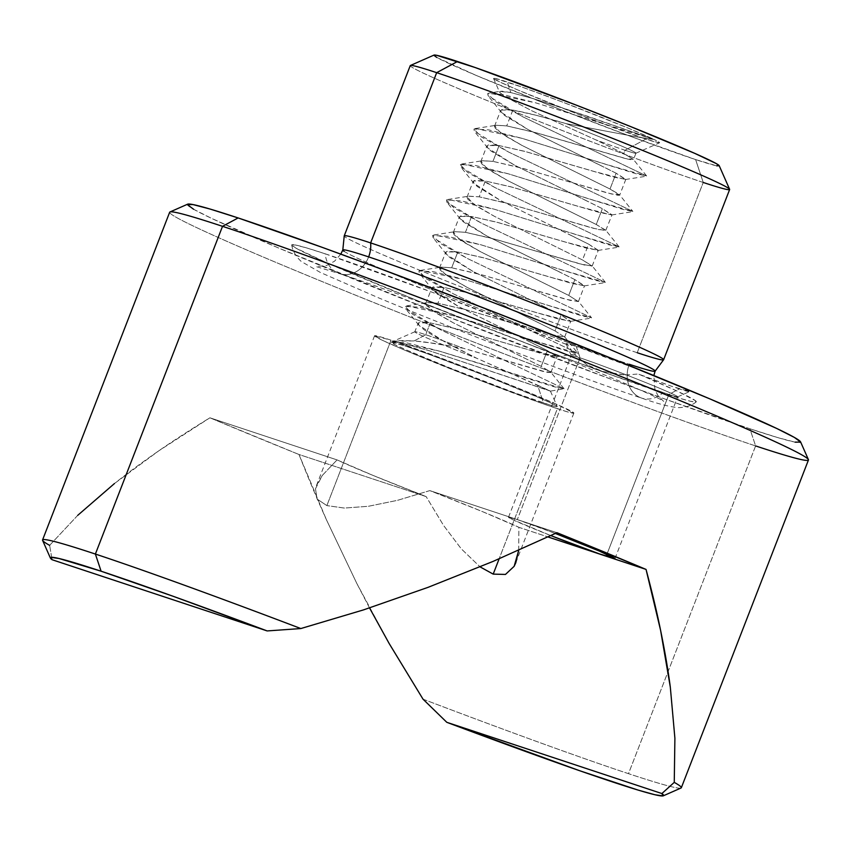 <?xml version="1.0" encoding="UTF-8"?>
<svg xmlns="http://www.w3.org/2000/svg" width="851" height="851" viewBox="0 0 851 851"><rect width="100%" height="100%" fill="white"/><g stroke="black" fill="none" stroke-linecap="round" stroke-linejoin="round"><path stroke-width="0.64" stroke-dasharray="4.25 3.19" d="M653.834 369.834A167.487 5.414 21.2 0 1 629.283 364.271A26.636 22.392 108.3 0 0 640.686 397.747A26.636 22.392 108.3 0 0 662.823 392.896A216.962 7.01 -158.8 0 0 695.533 400.768A216.962 7.01 -158.8 0 0 638.356 374.004A66.229 2.138 -158.8 0 0 679.311 388.875L668.897 394.46A57.091 1.84 21.2 0 1 612.529 373.461L602.955 371.483L587.03 364.919L573.936 353.771L587.03 364.919L594.349 368.483L602.955 371.483L625.421 374.993L612.529 373.461A57.091 1.84 -158.8 0 0 668.897 394.46L679.311 388.875A66.229 2.138 -158.8 0 0 689.47 391.651A66.229 2.138 -158.8 0 0 646.866 372.855A66.229 2.138 -158.8 0 0 576.244 346.421L580.052 357.856A57.091 1.84 21.2 0 1 640.931 380.652A57.091 1.84 21.2 0 1 677.651 396.853A57.091 1.84 21.2 0 1 668.897 394.46L606.891 554.341L668.897 394.46A57.091 1.84 -158.8 0 0 677.704 396.811A57.091 1.84 -158.8 0 0 640.112 380.323A57.091 1.84 -158.8 0 0 580.052 357.856A57.091 1.84 -158.8 0 0 571.244 355.516A57.091 1.84 -158.8 0 0 581.456 360.664A57.091 1.84 21.2 0 1 571.244 355.58A57.091 1.84 21.2 0 1 580.052 357.856L517.312 519.599L580.052 357.856L576.244 346.421L639.495 369.93L678.938 386.184L689.533 391.556L671.354 386.163L638.356 374.004L677.353 391.205L695.373 400.64L695.756 402.066L690.331 401.225L679.247 398.14L607.316 373.483L534.566 346.431L417.618 300.722L326.422 262.64L295.818 248.077L291.723 245.024L295.393 244.982L306.7 247.949L325.199 253.811A26.636 22.392 108.3 0 0 340.187 273.841A26.636 22.392 108.3 0 0 368.643 256.896A26.636 22.392 -71.7 0 1 340.187 273.841M325.199 253.811L432.829 292.489L567.67 344.889A216.962 7.01 -158.8 0 0 325.199 253.811A216.962 7.01 -158.8 0 0 293.957 246.971A216.962 7.01 -158.8 0 0 450.402 313.796A216.962 7.01 -158.8 0 0 662.823 392.896M640.686 397.747A26.636 22.392 -71.7 0 1 629.283 364.271A167.487 5.414 21.2 0 1 463.806 302.616A167.487 5.414 21.2 0 1 344.102 251.343A167.487 5.414 21.2 0 1 368.643 256.896M625.421 374.993L638.356 374.004M681.332 787.739A342.57 11.063 21.2 0 1 628.485 773.665L755.614 445.924L749.901 428.766A328.869 10.627 -158.8 0 0 800.589 441.903M169.668 212.239A342.57 11.063 -158.8 0 0 395.258 311.126A342.57 11.063 -158.8 0 0 755.614 445.924L628.485 773.665A342.57 11.063 21.2 0 1 423.021 699.171L389.226 643.633L356.792 583.403L326.486 519.865L298.988 454.498L426.149 496.601L443.52 525.375L461.231 548.789L480.049 566.862L461.231 548.789L443.52 525.375L426.149 496.601A106.886 3.457 21.2 0 1 337.06 459.902L209.91 417.798L158.829 450.796L114.428 483.559L77.749 515.323L49.624 545.353L52.081 559.713L49.624 545.353A342.57 11.063 -158.8 0 1 42.593 540.374M550.842 535.609A57.091 1.84 21.2 0 1 508.504 517.248A57.091 1.84 21.2 0 1 517.312 519.599L508.504 517.291L512.664 519.653L551.639 535.928M662.674 358.665A171.285 5.532 21.2 0 1 637.197 352.718L703.234 182.465L637.197 352.718A171.285 5.532 21.2 0 1 469.486 290.276A171.285 5.532 21.2 0 1 345.985 237.514A171.285 5.532 21.2 0 1 370.642 242.918M344.102 251.343A167.487 5.414 -158.8 0 0 463.806 302.616A167.487 5.414 -158.8 0 0 629.283 364.271M410.256 65.623A171.285 5.532 -158.8 0 0 523.057 115.066A171.285 5.532 -158.8 0 0 703.234 182.465L695.618 159.584A153.02 4.946 -158.8 0 0 719.201 165.7L719.233 165.785M598.7 164.509L616.135 173.21L610.007 189.018L521.982 145.415L504.622 135.532L495.378 128.352L494.516 126.31L496.048 125.288L506.707 125.895L512.845 110.087L502.186 109.481L500.643 110.502L501.505 112.545L504.909 115.662L528.12 129.607L598.7 164.509M494.548 126.193L500.643 110.502M494.516 126.31L494.974 125.693M584.935 199.985L602.38 208.676L596.253 224.494L508.228 180.88L490.867 170.998L481.623 163.817L480.751 161.775L482.294 160.765L492.952 161.371L499.09 145.564L488.421 144.947L486.889 145.968L487.751 148.01L491.144 151.127L514.355 165.073L584.935 199.985M480.794 161.658L486.889 145.968M480.751 161.775L481.219 161.169M571.181 235.45L588.626 244.152L582.488 259.959L494.474 216.356L477.103 206.463L467.859 199.294L466.997 197.251L468.539 196.23L479.198 196.836L485.325 181.029L474.667 180.423L473.135 181.444L473.996 183.476L477.39 186.592L500.601 200.549L571.181 235.45M467.029 197.134L473.135 181.444M466.997 197.251L467.465 196.634M557.426 270.916L574.861 279.617L568.734 295.425L480.709 251.822L463.348 241.939L454.104 234.759L453.243 232.717L454.774 231.695L465.444 232.312L471.571 216.494L460.912 215.888L459.37 216.909L460.231 218.952L463.635 222.068L486.846 236.014L557.426 270.916M453.275 232.6L459.37 216.909M453.243 232.717L453.7 232.1M543.661 306.392L561.107 315.083L554.98 330.901L466.954 287.298L449.594 277.405L440.35 270.224L439.478 268.193L441.02 267.171L451.679 267.778L457.817 251.97L447.147 251.364L445.616 252.375L446.477 254.417L449.871 257.534L473.082 271.48L543.661 306.392M439.52 268.065L445.616 252.375M439.478 268.193L439.946 267.576M529.907 341.857L547.353 350.559L541.215 366.366L453.2 322.763L435.829 312.87L426.585 305.7L425.723 303.658L427.266 302.637L437.925 303.243L444.052 287.436L433.393 286.83L431.861 287.851L432.723 289.883L436.116 292.999L459.327 306.956L529.907 341.857M425.766 303.541L431.861 287.851M425.723 303.658L426.191 303.041M418.352 322.88L418.947 325.348L424.011 329.709L433.223 335.602L476.666 358.25A70.803 2.287 21.2 0 1 414.799 331.805A70.803 2.287 21.2 0 1 425.723 334.709L430.298 322.901L422.075 322.093L418.352 322.88L414.799 331.805M512.845 110.087L506.707 125.895L537.332 133.075L627.421 159.02L631.719 159.807L633.335 159.339L623.762 153.552L625.038 150.255A70.803 2.287 -158.8 0 0 635.963 153.169A70.803 2.287 -158.8 0 0 566.16 123.65L536.226 115.3L512.845 110.087L500.888 110.066L501.441 112.46L528.12 129.607L616.135 173.21L625.793 179.37L613.028 176.987L523.897 151.148L499.09 145.564L492.952 161.371L523.567 168.551L606.901 192.794L617.964 195.283L619.656 195.177L618.9 194.198L610.007 189.018L616.135 173.21L625.453 179.508L593.987 171.434L525.801 151.669L499.09 145.564L487.134 145.532L487.687 147.936L514.355 165.073L602.38 208.676L612.029 214.835L599.274 212.452L510.143 186.624L485.325 181.029L479.198 196.836L509.813 204.017L593.147 228.259L605.901 230.642L596.253 224.494L602.38 208.676L611.699 214.973L580.233 206.899L512.047 187.135L485.325 181.029L473.379 180.997L473.933 183.401L500.601 200.549L588.626 244.152L598.274 250.311L585.52 247.918L496.388 222.09L471.571 216.494L465.444 232.312L496.059 239.482L579.382 263.736L592.147 266.118L582.488 259.959L588.626 244.152L597.945 250.449L566.468 242.365L498.282 222.6L471.571 216.494L459.614 216.473L460.178 218.867L486.846 236.014L574.861 279.617L584.52 285.776L571.755 283.394L482.623 257.555L457.817 251.97L451.679 267.778L482.294 274.958L565.628 299.201L578.382 301.584L568.734 295.425L574.861 279.617L584.18 285.915L552.714 277.841L484.527 258.076L457.817 251.97L445.86 251.939L446.413 254.343L473.082 271.48L561.107 315.083L570.755 321.242L558.001 318.859L468.869 293.031L444.052 287.436L437.925 303.243L468.539 310.424L551.873 334.666L564.628 337.06L554.98 330.901L561.107 315.083L570.425 321.38L538.96 313.306L470.773 293.542L444.052 287.436L432.106 287.415L432.659 289.808L459.327 306.956L547.353 350.559L557.001 356.718L544.246 354.324L455.115 328.497L430.298 322.901L425.723 334.709A70.803 2.287 21.2 0 1 463.284 348.25L546.821 372.238L550.831 372.568L550.597 371.951L541.215 366.366L547.353 350.559L557.011 356.495L525.195 348.772L457.008 329.007L430.298 322.901L418.341 322.88L418.905 325.273L445.573 342.421L476.666 358.25L537.577 385.152L543.502 402.98A89.068 2.872 21.2 0 1 449.743 367.898A89.068 2.872 21.2 0 1 391.162 342.219L399.47 340.549L414.139 340.921L425.723 334.709A70.803 2.287 -158.8 0 0 414.863 331.752A70.803 2.287 -158.8 0 0 476.666 358.25L550.416 391.13L429.298 350.74L407.374 344.549L396.098 342.166L391.162 342.219L395.46 340.943L391.162 342.219A89.068 2.872 21.2 0 1 391.237 342.155A89.068 2.872 21.2 0 1 404.895 345.878L407.374 344.549L404.895 345.878A89.068 2.872 21.2 0 1 497.303 380.418A89.068 2.872 21.2 0 1 557.235 406.533A89.068 2.872 21.2 0 1 543.502 402.98L537.577 385.152L550.384 391.141L564.075 388.758L439.999 329.486L405.608 308.647L405.15 306.424L419.894 307.222L453.211 315.668L538.396 342.059L577.829 353.293L453.753 294.01L419.362 273.182L418.915 270.958L433.648 271.746L466.965 280.192L552.161 306.583L591.583 317.817L467.507 258.544L433.116 237.706L432.67 235.482L447.413 236.28L480.719 244.726L565.915 271.118L605.348 282.351L481.272 223.079L446.881 202.24L446.424 200.017L461.168 200.815L494.484 209.261L579.669 235.642L619.102 246.886L495.027 187.603L460.636 166.764L460.178 164.551L474.922 165.339L508.238 173.785L593.424 200.176L632.857 211.41L508.781 152.138L474.39 131.299L473.943 129.075L488.687 129.873L521.993 138.319L607.188 164.711L646.622 175.944L522.546 116.672L488.155 95.833L487.697 93.61L502.441 94.408L535.758 102.854L654.185 139.511A89.068 2.872 -158.8 0 0 585.679 111.002A89.068 2.872 -158.8 0 0 507.26 81.994A89.068 2.872 -158.8 0 0 493.527 78.43A89.068 2.872 -158.8 0 0 553.458 104.556A89.068 2.872 -158.8 0 0 645.866 139.085L625.038 150.255A70.803 2.287 21.2 0 1 595.583 139.755L532.173 110.949L504.356 96.259L499.675 92.355L499.952 91.451L510.77 92.568L507.26 81.994L510.77 92.568L533.396 98.663L563.851 108.332L654.185 139.511L637.633 137.075L566.16 123.65A70.803 2.287 21.2 0 1 635.899 153.223A70.803 2.287 21.2 0 1 625.038 150.255L645.866 139.085A89.068 2.872 -158.8 0 0 659.525 142.819A89.068 2.872 -158.8 0 0 654.185 139.511L658.94 142.064L659.1 142.862L645.866 139.085L577.01 113.8L518.153 90.11L500.005 82.079L493.516 78.388L495.016 78.366L522.248 87.164L562.979 102.237L627.389 127.788L654.185 139.511L637.633 137.075L566.16 123.65C543.917 117.023 526.141 112.502 512.845 110.087M625.815 179.327L619.688 195.134M619.656 195.177L610.007 189.018L521.982 145.415L500.462 132.724L494.761 125.874L496.42 125.225L506.707 125.895L533.428 132.011L625.432 158.552L633.325 159.339L623.762 153.552L595.583 139.755A70.803 2.287 -158.8 0 0 625.038 150.255L623.762 153.552L595.583 139.755L532.173 110.949L504.356 96.259L499.675 92.355L500.611 91.27L489.155 93.067L487.697 93.61L495.165 101.471L522.546 116.672L646.622 175.944L636.856 173.998L521.993 138.319L475.401 128.533L473.943 129.075L481.411 136.937L508.781 152.138L632.857 211.41L623.092 209.463L508.238 173.785L461.646 164.009L460.178 164.551L467.656 172.402L495.027 187.603L619.102 246.886L609.337 244.939L494.484 209.261L447.881 199.474L446.424 200.017L453.891 207.878L481.272 223.079L605.348 282.351L595.583 280.405L480.719 244.726L434.127 234.94L432.67 235.482L440.137 243.343L467.507 258.544L591.583 317.817L581.818 315.87L466.965 280.192L420.373 270.416L418.915 270.958L426.383 278.809L453.753 294.01L577.829 353.293L568.064 351.346L453.211 315.668L406.608 305.881L405.15 306.424L412.618 314.285L439.999 329.486L564.075 388.758L554.309 386.811L439.446 351.133L392.854 341.347M605.816 230.281L612.029 214.835M592.168 266.065L598.274 250.311M578.414 301.541L584.52 285.776M578.382 301.584L568.734 295.425L480.709 251.822L459.189 239.131L453.487 232.28L455.147 231.632L465.444 232.312L492.155 238.418L584.158 264.959L592.147 265.895L582.488 259.959L494.474 216.356L472.943 203.666L467.242 196.815L468.912 196.166L479.198 196.836L505.909 202.942L597.913 229.483L605.806 230.27L596.253 224.494L508.228 180.88L486.708 168.2L480.996 161.339L482.666 160.69L492.952 161.371L519.663 167.477L611.667 194.017L619.571 194.805L632.846 211.399M564.66 337.007L570.755 321.242M564.628 337.06L554.98 330.901L466.954 287.298L445.435 274.607L439.733 267.746L441.392 267.097L451.679 267.778L478.4 273.884L570.393 300.424L578.297 301.211L591.573 317.806M550.895 372.483L557.001 356.718M550.831 372.568L550.597 371.951M391.035 340.177A106.886 3.457 -158.8 0 0 374.557 335.783A106.886 3.457 -158.8 0 0 444.935 366.632A106.886 3.457 -158.8 0 0 557.362 408.693L499.133 558.82L557.362 408.693A106.886 3.457 -158.8 0 0 573.851 413.086A106.886 3.457 -158.8 0 0 503.473 382.227A106.886 3.457 -158.8 0 0 391.035 340.177L326.869 505.6L391.035 340.177L374.546 335.847L382.344 340.283L404.119 349.91L474.741 378.344L545.055 404.48L566.479 411.576L573.861 413.022L556.756 404.342L511.834 385.577L435.563 356.048L391.035 340.177M317.04 499.026L326.869 505.6L317.04 499.026L315.487 488.751L317.04 499.026M322.306 475.432L316.519 485.4L315.487 488.751L322.306 475.432L337.06 459.902L322.306 475.432M193.602 209.25L211.356 218.271L278.373 247.918L435.829 311.998L612.901 379.918L665.759 399.332L749.901 428.766L755.614 445.924A342.57 11.063 -158.8 0 0 808.45 460.008M436.786 57.453L476.23 75.441L549.491 105.258L631.878 136.851L695.618 159.584L703.234 182.465A171.285 5.532 -158.8 0 0 729.647 189.507M391.237 342.155L404.895 345.878L427.691 353.856L489.963 377.504L543.002 399.353L555.565 405.331L557.245 406.587L555.746 406.608L551.097 405.384L514.376 392.694L449.743 367.898L407.033 350.218L395.045 344.698L391.396 341.889L406.14 342.687L439.446 351.133L563.926 389.013M425.723 334.709L414.139 340.921L436.723 343.644L463.284 348.25A70.803 2.287 -158.8 0 0 425.723 334.709M187.688 204.166A328.869 10.627 -158.8 0 0 399.236 297.478A328.869 10.627 -158.8 0 0 749.901 428.766L777.942 437.659L795.079 442.148M567.67 344.889L566.043 343.793L566.979 343.687L576.244 346.421A66.229 2.138 -158.8 0 0 566.032 343.772A66.229 2.138 -158.8 0 0 567.67 344.889L573.936 353.771M637.197 352.718A171.285 5.532 21.2 0 1 457.019 285.319A171.285 5.532 21.2 0 1 344.219 235.876M433.893 55.294L434.01 55.092A153.02 4.946 -158.8 0 0 532.46 98.493A153.02 4.946 -158.8 0 0 695.618 159.584L716.638 165.817M518.716 550.278L518.887 527.312L547.991 536.949L518.887 527.312L482.889 511.791L429.808 490.612L397.502 500.335L368.409 506.281L344.357 508.068L326.869 505.6L344.357 508.068L368.409 506.281L397.502 500.335L429.808 490.612L556.969 532.715L429.808 490.612A106.886 3.457 21.2 0 1 518.887 527.312L518.716 550.278M426.149 496.601L298.988 454.498L209.91 417.798L337.06 459.902L373.068 475.422L426.149 496.601M555.373 533.471L517.312 519.599A57.091 1.84 21.2 0 1 555.373 533.471M77.749 515.323L49.624 545.353M369.525 607.922L356.792 583.403L326.486 519.865C317.731 500.473 308.562 478.688 298.988 454.498A342.57 11.063 21.2 0 1 209.91 417.798C190.124 429.893 173.104 440.892 158.829 450.796C141.926 462.487 127.129 473.401 114.428 483.559M703.234 182.465A171.285 5.532 21.2 0 1 520.589 114.087A171.285 5.532 21.2 0 1 410.405 65.484M550.14 390.907L429.298 350.74L407.374 344.549L396.098 342.166L391.162 342.219L392.619 341.591M499.675 92.355L499.952 91.451L501.93 91.195L510.77 92.568L533.396 98.663L585.86 115.64L654.185 139.511L535.758 102.854L489.155 93.067M394.492 341.113L414.139 340.921L424.787 342.006L463.284 348.25L542.885 371.366L550.874 372.302L541.215 366.366L453.2 322.763L431.67 310.072L425.968 303.222L427.638 302.573L437.925 303.243L464.635 309.349L556.639 335.89L564.532 336.677L577.818 353.271M423.021 699.171A342.57 11.063 -158.8 0 0 628.485 773.665A342.57 11.063 -158.8 0 0 681.034 788.015M755.614 445.924A342.57 11.063 21.2 0 1 390.332 309.168A342.57 11.063 21.2 0 1 169.966 211.973M696.203 401.927C691.416 405.725 685.342 407.629 677.981 407.64C668.886 406.693 656.77 403.512 641.633 398.087C587.307 380.291 458.21 331.082 378.706 297.893L320.444 272.501L301.328 261.544C295.893 256.576 292.691 251.066 291.723 245.035M340.794 254.13L334.517 261.225L326.561 265.501L316.083 266.586L339.549 273.65C416.724 298.212 656.004 393.662 663.684 401.417L658.004 395.651L654.919 389.694L653.845 375.546M677.651 396.853L689.47 391.651M508.504 517.248L571.244 355.516M635.963 153.169L633.442 159.658M374.557 335.783L316.519 485.4M414.863 331.752L391.758 341.921M550.416 391.098L557.235 406.533M493.527 78.43L499.654 92.312M635.899 153.223L659.525 142.819M573.851 413.086L515.812 562.702M501.441 112.46L488.155 95.833M625.453 179.508L646.473 176.2M487.687 147.936L474.39 131.299M611.699 214.973L632.718 211.665M473.933 183.401L460.636 166.764M597.945 250.449L618.954 247.141M460.178 218.867L446.881 202.24M584.18 285.915L605.199 282.606M446.413 254.343L433.116 237.706M570.425 321.38L591.445 318.072M432.659 289.808L419.362 273.182M556.671 356.856L577.68 353.548M418.905 325.273L405.608 308.647M646.6 175.934L633.325 159.339M475.401 128.533L496.42 125.225M461.646 164.009L482.666 160.69M619.092 246.864L605.806 230.27M447.881 199.474L468.912 196.166M605.338 282.341L592.051 265.746M434.127 234.94L455.147 231.632M420.373 270.416L441.392 267.097M406.608 305.881L427.638 302.573M564.064 388.747L550.778 372.153M614.975 558.543L677.704 396.811M571.244 355.58L566.032 343.772"/><path stroke-width="1.28" d="M368.643 256.896A26.636 22.392 108.3 0 0 370.642 242.918L436.68 72.665A171.285 5.532 -158.8 0 0 410.256 65.623L344.219 235.876A171.285 5.532 21.2 0 1 370.642 242.918A171.285 5.532 21.2 0 1 550.82 310.317A171.285 5.532 21.2 0 1 663.61 359.76L729.647 189.507A171.285 5.532 -158.8 0 0 616.858 140.064A171.285 5.532 -158.8 0 0 436.68 72.665A171.285 5.532 21.2 0 1 614.379 139.075A171.285 5.532 21.2 0 1 729.626 189.305L719.201 165.7A153.02 4.946 -158.8 0 0 616.252 120.821A153.02 4.946 -158.8 0 0 457.498 61.495L436.68 72.665L370.642 242.918A26.636 22.392 -71.7 0 1 368.643 256.896A167.487 5.414 21.2 0 1 534.13 318.551A167.487 5.414 21.2 0 1 653.834 369.834A167.487 5.414 -158.8 0 0 534.13 318.551A167.487 5.414 -158.8 0 0 368.643 256.896A167.487 5.414 -158.8 0 0 344.102 251.343M808.407 459.604L800.589 441.903A328.869 10.627 -158.8 0 0 579.308 345.453A328.869 10.627 -158.8 0 0 238.131 217.941L222.515 226.323A342.57 11.063 21.2 0 1 577.914 359.143A342.57 11.063 21.2 0 1 808.407 459.604A342.57 11.063 21.2 0 1 755.614 445.924M50.411 558.086A328.869 10.627 21.2 0 0 52.081 559.713L51.017 557.341L59.038 558.511L101.099 571.212A328.869 10.627 21.2 0 1 267.161 630.931L52.081 559.713L267.161 630.931L300.85 628.549A342.57 11.063 -158.8 0 0 95.386 554.054A342.57 11.063 -158.8 0 0 42.593 540.374L50.411 558.086A328.869 10.627 21.2 0 1 101.099 571.212L95.386 554.054A342.57 11.063 21.2 0 1 300.85 628.549L363.42 609.922L427.957 587.381L492.974 561.447L556.969 532.715A342.57 11.063 21.2 0 1 646.047 569.415C652.196 592.466 657.057 612.837 660.631 630.517C664.897 651.409 668.12 670.301 670.322 687.214L674.896 738.232L674.258 782.367A342.57 11.063 21.2 0 1 681.332 787.739L808.45 460.008A342.57 11.063 -158.8 0 0 582.861 361.122A342.57 11.063 -158.8 0 0 222.515 226.323L95.386 554.054L222.515 226.323A342.57 11.063 -158.8 0 0 169.668 212.239L42.55 539.981A342.57 11.063 21.2 0 1 95.386 554.054L101.099 571.212L173.317 596.349L267.161 630.931L300.85 628.549L363.42 609.922L427.957 587.381L492.974 561.447L556.969 532.715L646.047 569.415L660.631 630.517L670.322 687.214L674.896 738.232L674.258 782.367L661.897 793.547L446.807 722.318L423.021 699.171L389.226 643.633L369.525 607.922M606.167 556.203A57.091 1.84 21.2 0 1 550.842 535.609L599.593 553.958L614.975 558.511L599.178 551.001L555.373 533.471A57.091 1.84 21.2 0 1 614.975 558.543A57.091 1.84 21.2 0 1 606.167 556.203L606.891 554.341L606.167 556.203M729.626 189.305A171.285 5.532 21.2 0 1 703.234 182.465M493.197 574.117L480.049 566.862L493.197 574.117L505.462 574.436L514.153 566.319L518.727 550.267L515.812 562.702L514.153 566.319L505.462 574.436L493.197 574.117L499.133 558.82L493.197 574.117M663.61 359.76A171.285 5.532 21.2 0 1 637.197 352.718M795.079 442.148L800.642 442.084L794.43 437.457L776.665 428.436L709.649 398.789L609.805 357.665L492.335 311.306L375.121 266.788L322.263 247.375L238.131 217.941L210.08 209.048L192.943 204.559L187.38 204.623L193.602 209.25M716.638 165.817L719.233 165.785L716.34 163.626L694.756 153.361L630.431 126.501L575.776 104.939L475.124 67.516L436.478 55.262L433.893 55.294L436.786 57.453M547.991 536.949L646.047 569.415L547.991 536.949M114.428 483.559L77.749 515.323M663.312 795.813L681.034 788.015A342.57 11.063 -158.8 0 0 674.258 782.367L661.897 793.547L662.95 795.919L654.94 794.749L638.08 790.079L580.074 770.868L446.807 722.318L661.897 793.547A328.869 10.627 21.2 0 1 663.312 795.813A328.869 10.627 21.2 0 1 446.807 722.318L423.021 699.171M49.624 545.353A342.57 11.063 21.2 0 1 42.55 539.981M410.405 65.484A171.285 5.532 21.2 0 1 436.68 72.665L457.498 61.495A153.02 4.946 -158.8 0 0 434.031 55.081L410.405 65.484M370.642 242.918A171.285 5.532 21.2 0 1 541.427 306.583A171.285 5.532 21.2 0 1 662.674 358.665M629.283 364.271A167.487 5.414 -158.8 0 0 653.834 369.834M169.966 211.973A342.57 11.063 21.2 0 1 222.515 226.323L238.131 217.941A328.869 10.627 -158.8 0 0 187.688 204.166L169.966 211.973M653.845 375.546L655.121 371.153L663.546 359.845M344.219 235.982L342.804 250.013L340.794 254.13"/></g></svg>
